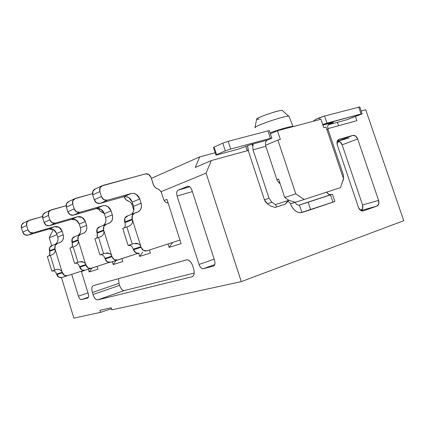 <?xml version="1.0" encoding="UTF-8"?>
<svg xmlns="http://www.w3.org/2000/svg" width="425" height="425" viewBox="0 0 425 425"><rect width="100%" height="100%" fill="white"/><g stroke="black" fill="none" stroke-linecap="round" stroke-linejoin="round"><path stroke-width="0.64" d="M140.749 246.234L141.111 247.308L143.453 250.383L146.907 250.84L179.95 240.045L146.907 250.84C144.234 251.409 142.301 250.235 141.111 247.308L140.919 246.697L133.269 249.178L133.461 249.783L141.111 247.308L133.461 249.783C134.635 252.668 136.542 253.826 139.193 253.263L135.777 252.811L133.269 249.178L140.919 246.697L140.723 246.16C139.597 244.178 137.859 243.222 135.522 243.286M134.948 212.957L138.385 211.751C141.143 209.892 142.051 207.039 141.105 203.198L139.767 198.974L132.239 202.098L133.551 206.268L141.105 203.198L133.551 206.268C134.428 209.785 133.694 212.484 131.346 214.37C133.732 212.202 134.465 209.504 133.551 206.268L132.239 202.098L139.767 198.974C138.019 194.655 135.139 192.844 131.128 193.524L107.36 200.223L100.141 203.394L123.696 196.738L131.128 193.524L123.696 196.738C127.665 196.058 130.512 197.843 132.239 202.098L128.807 197.572L125.901 196.552L123.696 196.738L100.141 203.394L107.36 200.223C104.587 200.701 102.6 199.468 101.405 196.52L99.859 191.585L92.735 194.889L94.254 199.755L101.405 196.52L94.254 199.755C95.434 202.661 97.394 203.873 100.141 203.394L96.613 202.842L94.254 199.755L92.735 194.889L99.859 191.585C99.259 189.109 99.822 187.244 101.543 185.996L145.44 173.905C148.049 173.49 149.929 174.702 151.082 177.538L153.829 185.677L155.513 187.707L158.674 189.322L160.576 191.075L161.484 192.722L163.588 199.256C164.512 201.62 166.016 202.858 168.103 202.959C165.909 202.73 164.401 201.492 163.588 199.256L161.649 193.184C160.863 190.968 159.465 189.497 157.457 188.769C155.438 188.041 154.041 186.564 153.25 184.344L151.082 177.538L148.808 174.505L145.44 173.905L102.733 185.454L100.066 187.744L99.859 191.585L101.405 196.52L103.79 199.654L107.36 200.223L131.128 193.524L133.354 193.338L136.292 194.379L139.767 198.974L141.105 203.198C142.083 207.676 140.739 210.72 137.068 212.33L134.948 212.957L132.387 215.284L132.223 219.109L124.722 221.983L124.913 222.583L132.414 219.72L132.223 219.109C131.596 216.516 132.207 214.598 134.061 213.35L134.948 212.957M127.867 215.778L126.554 216.293C124.716 217.531 124.105 219.428 124.722 221.983L132.223 219.109L132.414 219.72C132.929 222.976 131.559 225.208 128.308 226.429L129.327 226.01C131.883 224.634 132.913 222.541 132.414 219.72L124.913 222.583C125.561 225.202 125.306 226.971 124.132 227.906C125.306 226.971 125.566 225.197 124.913 222.583L124.892 218.206L127.867 215.778M130.629 245.491L128.116 245.459L122.767 228.416L126.857 226.892L132.26 244.072L128.116 245.459L133.71 243.605L132.26 244.072L133.71 243.605L138.375 243.844M140.771 246.224L132.414 219.72L140.771 246.224M140.468 245.692L140.739 246.155M95.476 188.87L94.419 189.375C92.708 190.613 92.151 192.451 92.735 194.889L92.948 191.096L95.476 188.87M133.71 243.605L128.86 245.23C130.443 244.858 131.856 246.027 133.11 248.726L133.269 249.178L133.11 248.726M126.857 226.892L122.767 228.416L128.116 245.459L132.26 244.072L126.857 226.892M172.731 242.404L169.113 247.366L181.108 243.679L166.956 199.367L164.135 200.483L166.956 199.367L181.108 243.679L169.113 247.366L172.731 242.404M168.029 243.945L169.113 247.366L168.029 243.945M241.267 281.621L206.093 173.118L160.995 191.718L206.093 173.118L241.267 281.621L403.75 220.718L365.75 109.788L361.165 111.01L365.75 109.788L403.75 220.718L241.267 281.621L111.817 309.868L241.267 281.621M132.648 203.41L131.623 203.835L132.648 203.41M56.955 234.627L49.279 237.793L51.68 245.634L49.279 237.793L56.955 234.627M61.471 277.61L73.886 318.144L100.497 312.338L99.87 310.298L111.175 307.785L111.817 309.868L111.175 307.785L99.87 310.298L100.497 312.338L73.886 318.144L61.471 277.61M193.572 268.526C194.719 272.993 194.183 275.756 191.967 276.803L97.638 299.901C95.864 299.912 94.329 298.111 93.027 294.504L92.4 292.48C91.444 288.788 91.726 286.514 93.24 285.669L186.564 259.872C189.051 259.691 191.128 261.768 192.796 266.092L193.572 268.526L192.796 266.092C191.271 261.986 189.322 259.887 186.947 259.803L93.24 285.669C91.688 286.471 91.407 288.74 92.4 292.48L93.027 294.504C94.26 298.026 95.747 299.837 97.484 299.928L191.967 276.803C194.236 275.809 194.772 273.047 193.572 268.526M81.35 299.646C80.24 299.652 79.268 298.488 78.428 296.151L71.729 274.359L78.428 296.151C79.225 298.43 80.166 299.598 81.249 299.668L88.411 297.208L81.35 299.646L87.667 298.042L81.35 299.646M81.308 271.235L88.198 293.585C88.83 296.028 88.65 297.516 87.667 298.042C88.676 297.543 88.852 296.06 88.198 293.585L81.308 271.235M97.097 266.385L97.978 269.227L89.186 271.926L88.342 269.206L89.186 271.926L97.978 269.227L97.097 266.385M121.948 258.613L122.873 261.577L113.172 264.557L112.28 261.699L113.172 264.557L122.873 261.577L121.948 258.613M149.457 250.012L150.434 253.103L139.676 256.413L138.725 253.385L139.676 256.413L150.434 253.103L149.457 250.012M214.54 260.376C215.332 263.463 214.933 265.386 213.345 266.146L203.32 268.685C201.588 268.781 200.159 267.368 199.038 264.451L177.113 196.047C176.343 193.062 176.683 191.101 178.133 190.161L187.653 186.325C189.364 185.996 190.793 187.292 191.935 190.219L214.54 260.376L191.935 190.219C190.984 187.648 189.747 186.315 188.227 186.214L178.133 190.161C176.646 191.069 176.306 193.03 177.113 196.047L199.038 264.451C200.074 267.251 201.429 268.674 203.097 268.727L213.345 266.146C214.97 265.423 215.369 263.5 214.54 260.376M248.2 150.471L211.241 160.592L206.093 173.118L211.241 160.592L195.277 167.45L199.702 156.883L151.348 178.367L199.702 156.883L215.188 152.724L199.702 156.883L195.277 167.45L211.241 160.592L248.2 150.471L264.44 199.808L248.604 151.698L247.562 145.642L248.2 150.471M355.497 116.567L356.904 120.7L327.797 128.669L356.904 120.7L355.497 116.567M289.786 202.672L287.582 201.046L289.786 202.672L290.392 203.825L289.786 202.672M270.847 206.088L267.325 203.74L265.598 202.066L264.44 199.808L267.325 203.74L270.847 206.088L275.15 207.442L270.847 206.088M358.456 207.416L337.296 144.893L337.206 141.35L339.187 139.31L352.782 135.426L355.603 136.074L357.669 138.991L378.59 200.393L378.728 203.968L376.848 206.136L363.433 210.874L360.57 210.359L358.456 207.416C359.614 210.194 361.271 211.347 363.433 210.874L376.848 206.136L360.899 210.572L377.081 206.04C378.829 204.983 379.334 203.097 378.59 200.393L357.669 138.991C356.543 136.287 354.918 135.102 352.782 135.426L338.619 139.549C337.046 140.59 336.605 142.375 337.296 144.893L358.456 207.416M53.316 229.479L49.279 237.793L53.316 229.479M111.472 308.747L100.497 312.338L111.472 308.747M194.188 273.084L124.281 290.583L97.638 299.901L124.121 290.61C122.331 290.551 120.822 288.793 119.59 285.34L93.027 294.504L119.59 285.34L118.973 283.353L92.4 292.48L118.973 283.353L118.522 278.678L118.973 283.353L119.59 285.34C120.886 288.873 122.448 290.62 124.281 290.583L194.188 273.084M87.98 292.878L78.428 296.151L87.98 292.878M91.975 268.053L89.186 271.926L91.975 268.053M82.546 270.831L82.546 271.182L84.352 270.587L82.052 271.336L81.956 271.023L82.052 271.336L82.546 271.182L82.546 270.831M116.105 260.498L113.172 264.557L116.105 260.498M142.779 252.137L139.676 256.413L142.779 252.137M214.731 264.648L203.32 268.685L214.731 264.648M214.152 259.165L199.038 264.451L214.152 259.165M192.371 191.574L177.113 196.047L192.371 191.574M189.757 186.798L178.133 190.161L189.757 186.798M360.889 210.561L362.658 208.468L362.541 204.962L378.59 200.393L362.541 204.962C363.258 207.613 362.753 209.461 361.016 210.508L360.889 210.561M362.259 209.355L360.076 209.966L362.259 209.355M336.972 142.545L339.506 141.583L336.972 142.545M348.882 138.019L337.328 141.328L352.782 135.426L337.328 141.328C339.442 140.999 341.052 142.157 342.152 144.803L357.669 138.991L342.152 144.803L362.541 204.962L342.152 144.803L340.117 141.95L337.328 141.328L348.882 138.019M61.848 277.509L58.793 277.169L56.488 273.684L56.78 274.592C57.773 277.058 59.463 278.03 61.848 277.509L83.767 270.433L61.848 277.509M49.677 254.586L49.72 247.52L52.434 245.384L51.244 245.847C49.576 246.941 48.992 248.588 49.497 250.782L49.656 251.297L55.123 249.209L62.066 271.867L55.123 249.209C55.537 251.993 54.347 253.906 51.558 254.952L50.315 255.351L54.804 270.034L56.047 269.631L52.525 270.815C54.065 270.433 55.388 271.389 56.488 273.684M55.579 244.115C57.758 242.202 58.469 239.859 57.71 237.081L56.61 233.506L53.624 229.654L49.061 229.022L27.896 235.163L24.756 234.743L22.711 232.13L21.447 227.965L21.702 224.697L23.997 222.732L23.046 223.183C21.5 224.278 20.968 225.872 21.447 227.965L22.711 232.13C23.71 234.611 25.436 235.62 27.896 235.163L49.061 229.022C52.631 228.363 55.149 229.856 56.61 233.506L57.71 237.081C58.427 240.104 57.715 242.447 55.579 244.115M78.333 222.126L75.012 219.497L78.333 222.126M33.139 232.857C30.658 233.32 28.911 232.294 27.901 229.782L26.621 225.563C26.132 223.449 26.663 221.839 28.225 220.729L42.548 216.527L29.288 220.24L26.871 222.259L26.621 225.563L27.901 229.782L29.968 232.433L33.134 232.857L54.49 226.674L59.096 227.322L62.114 231.216L63.229 234.839C64.016 238.685 62.751 241.331 59.431 242.771L57.518 243.35L55.181 245.39L54.963 248.689L49.497 250.782L54.963 248.689C54.453 246.468 55.037 244.805 56.722 243.7L60.621 242.255C63.128 240.603 64 238.133 63.229 234.839L57.71 237.081L63.229 234.839L62.114 231.216L56.61 233.506L62.114 231.216C60.632 227.529 58.092 226.015 54.49 226.674L49.061 229.022L54.49 226.674L33.134 232.857L27.896 235.163L33.134 232.857M62.05 271.873L64.388 275.4L67.463 275.751C65.062 276.271 63.357 275.288 62.353 272.792L56.78 274.592L62.353 272.792L62.188 272.266L56.626 274.077L62.188 272.266L62.023 271.809C61.088 270.135 59.633 269.317 57.646 269.354M133.817 210.232L132.239 205.222C131.5 203.123 130.162 201.737 128.228 201.057C126.294 200.382 124.95 198.99 124.212 196.881L126.055 199.798L129.752 201.801L131.219 203.224L132.079 204.781L133.817 210.232M92.501 193.678L75.565 198.326L72.983 200.515L72.755 204.159L74.2 208.829L76.473 211.783L79.895 212.298L102.818 205.769L104.964 205.578L107.785 206.545L111.09 210.88L112.343 214.885C113.252 219.13 111.929 222.025 108.386 223.577L106.335 224.188L103.849 226.408L103.663 230.042L111.669 255.707L103.663 230.042C103.078 227.587 103.684 225.765 105.48 224.565L109.655 223.019C112.328 221.234 113.225 218.524 112.343 214.885L111.09 210.88C109.443 206.794 106.686 205.094 102.818 205.769L79.895 212.298C77.228 212.771 75.331 211.618 74.2 208.829L72.755 204.159C72.197 201.817 72.755 200.048 74.418 198.847L92.501 193.678M111.653 255.712L111.993 256.732L114.219 259.632L117.539 260.052L137.774 253.443L110.638 262.214L107.35 261.805L105.145 258.947L104.816 257.943L104.97 258.373L111.807 256.148L111.626 255.643C110.569 253.778 108.938 252.87 106.728 252.923M104.3 213.541L99.997 211.034L98.207 208.447L99.955 210.997L104.3 213.541M66.157 205.711L51.223 209.854L48.726 211.953L48.482 215.422L49.842 219.852L52.009 222.647L55.298 223.114L77.414 216.761L82.195 217.462L85.351 221.568L86.53 225.372C87.369 229.41 86.078 232.172 82.652 233.67L80.67 234.265L78.258 236.39L78.057 239.849L85.584 264.207L78.057 239.849C77.509 237.517 78.104 235.774 79.842 234.627L83.879 233.128C86.466 231.418 87.353 228.831 86.53 225.372L85.351 221.568C83.789 217.69 81.143 216.086 77.414 216.761L55.298 223.114C52.727 223.582 50.91 222.493 49.842 219.852L48.482 215.422C47.961 213.196 48.508 211.512 50.118 210.359L66.157 205.711M85.568 264.212L88.012 267.925L91.21 268.303L109.321 262.4L85 270.252L81.834 269.88L79.417 266.215L79.56 266.624L85.717 264.626L85.542 264.148C84.548 262.379 83.008 261.518 80.92 261.566M270.38 133.795L277.467 130.735L320.918 119.244L277.467 130.735L270.38 133.795M337.392 122.31L338.55 125.726L337.392 122.31M323.744 127.612L326.017 126.995L323.744 127.612L320.918 119.244L323.744 127.612M327.973 129.28L343.342 174.749L343.464 179.308L341.828 183.573L343.464 179.308L343.342 174.749L327.973 129.28L326.889 129.577L327.973 129.28L327.717 125.885L327.973 129.28M295.078 202.231L295.136 202.327C296.135 204.186 297.415 205.132 298.961 205.158L330.485 194.889L332.934 202.183L334.889 201.492L300.842 212.691C296.48 212.665 292.995 209.711 290.392 203.825L295.083 202.236M285.712 203.501L285.409 204.117L275.15 207.442L276.691 206.954L275.458 204.6L271.92 202.236L267.325 203.74L271.92 202.236L269.02 198.278L264.44 199.808L269.02 198.278L253.05 149.839L252.716 146.248L252.062 144.256L252.716 146.248L253.05 149.839L269.02 198.278L271.92 202.236L275.458 204.6L288.83 200.281L286.232 202.619M265.577 145.228L277.908 140.08L280.357 139.416L277.467 130.735L280.357 139.416L277.908 140.08L295.789 193.858L304.103 199.516L340.499 187.622L343.458 178.612L326.017 126.995L343.458 178.612L340.499 187.622L304.103 199.516L295.789 193.858L277.908 140.08L265.577 145.228M363.433 210.874L363.078 210.975M247.238 150.732L245.799 146.343L247.238 150.732M54.166 270.953L51.792 271.044L47.34 256.461L51.792 271.044L56.047 269.631C58.379 268.781 60.377 269.503 62.039 271.803M27.901 229.782L22.711 232.13L27.901 229.782M26.621 225.563L21.447 227.965L26.621 225.563M97.213 236.911L97.144 229.027L100.029 226.706L98.759 227.2C96.98 228.39 96.379 230.191 96.953 232.613L103.663 230.042L96.953 232.613L97.128 233.187L103.843 230.621C104.316 233.702 103.015 235.817 99.933 236.975L98.563 237.416L103.62 253.672L104.991 253.231L109.427 253.465M103.392 225.346C105.708 223.268 106.436 220.697 105.581 217.632L104.348 213.679L101.076 209.408L96.162 208.648L73.445 215.135L70.056 214.63L67.814 211.719L66.39 207.113L66.619 203.511L69.068 201.381L68.048 201.864C66.396 203.054 65.843 204.802 66.39 207.113L72.755 204.159L66.39 207.113L67.814 211.719L74.2 208.829L67.814 211.719C68.924 214.471 70.805 215.608 73.445 215.135L79.9 212.298L73.445 215.135L96.162 208.648L102.818 205.769L96.162 208.648C99.992 207.974 102.723 209.653 104.348 213.679L111.09 210.88L104.348 213.679L105.581 217.632L112.343 214.885L105.581 217.632C106.399 220.968 105.666 223.539 103.392 225.346M111.382 255.197L111.637 255.637M102.388 254.894L100.661 254.681L104.991 253.231L100.661 254.681C102.234 254.304 103.62 255.393 104.816 257.943M105.145 258.947L111.993 256.732L111.807 256.148L104.97 258.373L105.145 258.947C106.25 261.673 108.083 262.762 110.638 262.214L117.539 260.052C114.963 260.605 113.114 259.494 111.993 256.732L105.145 258.947M72.234 246.192L72.223 238.744L75.023 236.518L73.796 237.001C72.069 238.138 71.48 239.859 72.016 242.16L78.057 239.849L72.016 242.16L72.181 242.702L78.227 240.396C78.668 243.318 77.424 245.331 74.492 246.431L73.19 246.845L77.95 262.278L79.252 261.853L83.481 262.087M78.274 235.206C80.516 233.213 81.239 230.764 80.437 227.848L79.273 224.092L76.155 220.038L71.416 219.353L49.497 225.664L46.24 225.208L44.099 222.45L42.76 218.073L43.005 214.652L45.374 212.606L44.386 213.074C42.792 214.211 42.25 215.879 42.76 218.073L48.482 215.422L42.76 218.073L44.099 222.45L49.842 219.852L44.099 222.45C45.151 225.059 46.952 226.132 49.497 225.664L71.416 219.353L77.414 216.761L71.416 219.353C75.113 218.684 77.733 220.262 79.273 224.092L85.351 221.568L79.273 224.092L80.437 227.848L86.53 225.372L80.437 227.848C81.202 231.019 80.479 233.474 78.274 235.206M49.502 225.664L55.298 223.114L49.497 225.664M85.308 263.712L85.552 264.137M77.042 263.335L75.353 263.16L79.252 261.853L75.353 263.16C76.914 262.783 78.269 263.803 79.417 266.215M79.73 267.171L85.887 265.179L85.717 264.626L79.56 266.624L79.73 267.171C80.777 269.758 82.53 270.789 85 270.252L91.21 268.303C88.719 268.844 86.944 267.803 85.887 265.179L79.73 267.171M293.266 126.554L292.984 126.337C289.744 126.491 282.099 128.642 270.04 132.781C282.025 128.663 289.664 126.517 292.958 126.337L293.266 126.554M313.082 121.316L315.562 119.404L313.082 121.316M251.483 144.399L267.256 140.144L271.065 138.529L267.256 140.144C265.519 141.222 265.057 143.278 265.859 146.322L277.259 180.752L280.107 183.605L277.259 180.752L265.859 146.322L253.05 149.839L265.859 146.322C265.046 143.225 265.513 141.169 267.256 140.144L251.403 144.42C253.061 143.692 253.497 144.303 252.716 146.248L252.684 144.171M341.987 183.095L342.252 183.005L341.987 183.095M332.35 122.586L332.456 122.889L333.306 122.395L332.185 122.628L322.904 125.131L332.185 122.628C333.641 122.257 333.726 122.342 332.456 122.889L332.35 122.586M331.941 122.692C329.912 123.006 328.504 124.068 327.717 125.885C328.562 123.951 330.055 122.868 332.185 122.628M299.423 205.068L330.963 194.655L328.658 194.273L326.692 192.132C327.935 194.156 329.359 195.001 330.963 194.655L299.423 205.068C297.808 205.392 296.379 204.483 295.136 202.327L290.392 203.825C293.415 210.333 297.25 213.222 301.893 212.489L299.423 205.068L301.893 212.489L310.654 209.695L332.934 202.183L330.485 194.889C332.993 194.06 333.152 193.981 330.963 194.655L308.173 202.258L310.654 209.695L308.173 202.258L299.423 205.068M285.409 204.117L288.83 200.281L275.458 204.6L276.691 206.954L285.409 204.117M276.872 179.578L278.572 178.968L284.713 197.498L295.789 193.858L284.713 197.498L288.83 200.281L295.295 202.3L304.103 199.516L295.295 202.3L288.83 200.281L284.713 197.498L278.572 178.968L276.872 179.578M279.868 182.877L279.023 183.138L279.868 182.877M56.047 269.631L51.792 271.044L54.804 270.034L50.315 255.351L47.34 256.461L52.434 254.591C54.628 253.412 55.526 251.621 55.123 249.209L49.656 251.297C50.177 253.544 49.852 255.101 48.678 255.962M104.991 253.231L99.918 254.915L100.661 254.681L99.918 254.915L94.902 238.776L100.9 236.576C103.323 235.275 104.306 233.288 103.843 230.621L97.128 233.187C97.729 235.663 97.442 237.357 96.268 238.266L96.613 237.958M98.563 237.416L94.902 238.776L99.918 254.915L103.62 253.672L98.563 237.416M79.252 261.853L74.619 263.394L75.353 263.16L74.619 263.394L69.897 248.072L75.411 246.048C77.717 244.811 78.657 242.93 78.227 240.396L72.181 242.702C72.739 245.06 72.431 246.681 71.251 247.568L71.538 247.329M73.19 246.845L69.897 248.072L74.619 263.394L77.95 262.278L73.19 246.845M289.122 116.599L288.942 116.137C286.094 116.152 279.379 117.943 268.797 121.507C258.841 125.062 254.278 127.181 255.106 127.872M320.067 119.468L319.483 117.741L315.562 119.404L324.567 116.02L359.773 106.93L324.567 116.02L319.483 117.741L320.067 119.468M329.205 123.813L329.327 124.169L332.456 122.889L329.327 124.169C328.073 124.706 328.164 124.785 329.609 124.419L346.72 119.786L361.176 114.261C362.498 113.703 362.461 113.603 361.069 113.958L322.703 124.52L326.974 123.128L324.567 116.02L326.974 123.128L361.069 113.958L358.711 107.058L361.069 113.958L362.1 113.746L346.72 119.786L329.609 124.419L328.488 124.647L329.327 124.169L329.205 123.813M270.422 138.343L230.701 149.032L225.308 150.848L216.559 154.663C215.443 155.183 215.767 155.21 217.531 154.753L237.989 149.218L251.403 144.42L237.989 149.218L217.531 154.753L215.958 155.083L216.559 154.663L225.308 150.848L230.701 149.032L270.422 138.343L271.793 138.061L271.065 138.529C272.287 137.982 272.074 137.923 270.422 138.343L267.947 130.889L269.36 130.719L267.947 130.889L270.422 138.343M214.083 147.077L222.796 143.156L228.177 141.328L267.947 130.889L228.177 141.328L230.701 149.032L228.177 141.328L222.796 143.156L225.308 150.848L222.796 143.156L214.083 147.077L216.559 154.663L214.083 147.077L213.493 147.518L215.932 154.992M278.959 183.095L279.836 182.787L278.959 183.095M255.956 126.746C261.577 123.484 283.618 116.275 288.543 116.11L282.088 110.346M281.371 110.388C277.121 110.596 256.302 117.858 256.658 119.027M259.085 119.096C255.829 119.616 255.898 119.069 259.293 117.449C264.796 115.042 270.943 112.938 277.737 111.132C281.297 110.25 282.907 110.123 282.551 110.76M138.385 211.751L136.425 212.521M101.543 185.996L94.419 189.375M126.554 216.293L134.061 213.35M129.418 225.962L127.213 226.78M124.121 290.61L97.484 299.928M88.416 297.187L81.249 299.668M214.747 264.6L203.097 268.727M377.081 206.04L361.016 210.508M51.244 245.847L56.722 243.7M60.621 242.255L58.852 242.946M28.225 220.729L23.046 223.183M74.418 198.847L68.048 201.864M109.655 223.019L107.764 223.762M98.759 227.2L105.48 224.565M50.118 210.359L44.386 213.074M83.879 233.128L82.052 233.851M73.796 237.001L79.842 234.627M292.984 126.337L293.075 126.608M298.961 205.158L330.496 194.751M52.509 254.554L50.623 255.255M100.985 236.528L98.897 237.304M75.496 246.006L73.509 246.744M288.942 116.137L292.958 126.337M334.889 201.492L332.446 194.225M254.968 127.442L256.684 119.218M359.747 106.861L362.1 113.746M269.328 130.624L271.793 138.061"/></g></svg>
